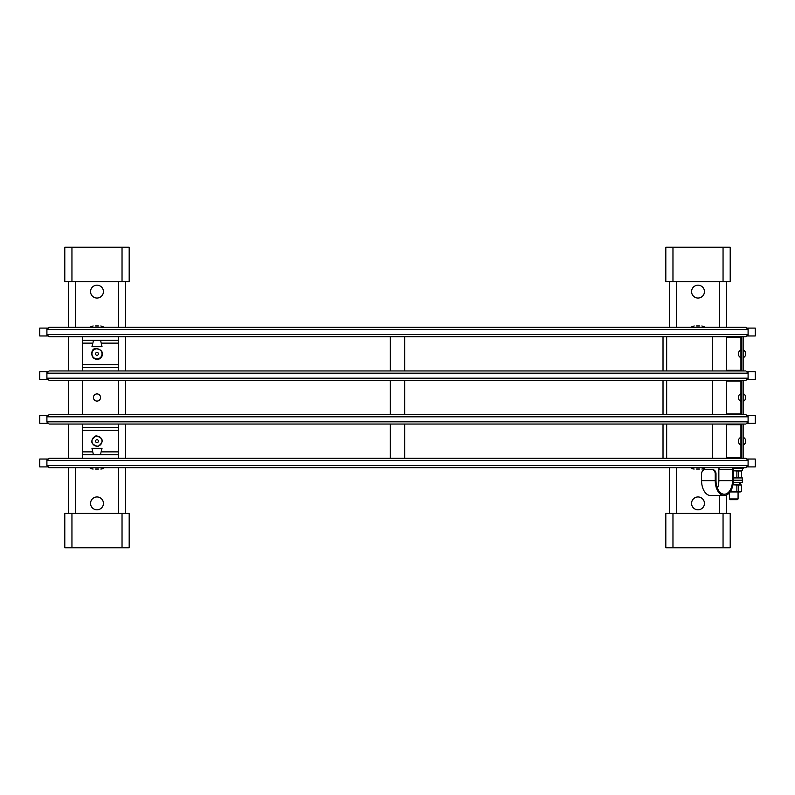 <?xml version="1.0" encoding="UTF-8"?>
<svg xmlns="http://www.w3.org/2000/svg" width="795" height="795" viewBox="0 0 795 795"><rect width="100%" height="100%" fill="white"/><g stroke="black" fill="none" stroke-linecap="round" stroke-linejoin="round"><path stroke-width="1.19" d="M47.432 466.904L46.905 465.472L49.121 467.689L745.879 467.689L748.095 465.472L748.095 460.464L745.879 458.248L49.121 458.248L46.905 460.464L46.905 465.472L748.095 465.472L748.095 466.904L755.25 466.904L755.25 459.033L747.568 459.033M47.432 459.033L39.75 459.033L39.75 466.904L46.905 466.904M748.095 466.904L747.568 466.904M740.294 458.248L740.94 457.602L726.63 457.602L727.276 458.248M740.294 424.043L740.94 424.689L726.63 424.689L727.276 424.043M740.94 424.043L740.94 458.248M741.725 424.043L741.725 458.248L741.725 424.043M663.02 424.043L663.02 458.248L663.02 424.043M47.432 423.258L46.905 421.827L49.121 424.043L745.879 424.043L748.095 421.827L748.095 416.819L745.879 414.602L49.121 414.602L46.905 416.819L46.905 421.827L748.095 421.827L748.095 423.258L755.25 423.258L755.25 415.387L747.568 415.387M47.432 415.387L39.75 415.387L39.75 423.258L46.905 423.258M748.095 423.258L747.568 423.258M727.276 380.398L726.63 381.043L740.94 381.043L740.294 380.398M727.276 414.602L726.63 413.957L740.94 413.957L740.294 414.602M740.94 380.398L740.94 414.602M741.725 380.398L741.725 414.602L741.725 380.398M663.02 380.398L663.02 414.602L663.02 380.398M755.25 371.742L755.25 379.613L755.25 371.742L747.568 371.742M47.432 371.742L39.75 371.742L39.75 379.613L47.432 379.613M755.25 379.613L747.568 379.613M740.294 370.957L740.94 370.311L726.63 370.311L726.63 337.398L740.94 337.398L740.294 336.752M740.94 336.752L740.94 370.957M741.725 336.752L741.725 370.957L741.725 336.752M663.02 336.752L663.02 370.957L663.02 336.752M755.25 328.097L755.25 335.967L755.25 328.097L747.568 328.097M47.432 328.097L39.75 328.097L39.75 335.967L47.432 335.967M755.25 335.967L747.568 335.967M743.156 458.248L743.156 424.043M743.156 414.602L743.156 380.398M743.156 370.957L743.156 336.752M740.94 437.28A4.184 4.184 0 0 0 738.426 440.43L738.426 441.861A4.184 4.184 0 0 0 740.94 445.011M745.67 441.861A4.184 4.184 0 0 1 743.156 445.011A4.184 4.184 0 0 0 745.67 441.861L745.67 440.43A4.184 4.184 0 0 0 743.156 437.28M740.94 393.634A4.184 4.184 0 0 0 738.426 396.784L738.426 398.216A4.184 4.184 0 0 0 740.94 401.366M743.156 393.634A4.184 4.184 0 0 1 745.67 396.784L745.67 398.216A4.184 4.184 0 0 1 743.156 401.366M740.94 349.989A4.184 4.184 0 0 0 738.426 353.139L738.426 354.173M743.156 349.989A4.184 4.184 0 0 1 745.67 353.139L745.67 354.173M698.01 285.166A6.44 6.44 0 0 0 692.435 294.826A6.44 6.44 0 0 0 703.585 294.826A6.44 6.44 0 0 0 698.01 285.166M698.01 496.954A6.44 6.44 0 0 0 692.435 506.614A6.44 6.44 0 0 0 703.585 506.614A6.44 6.44 0 0 0 698.01 496.954M726.63 281.589L726.63 327.311M726.63 494.997L726.63 513.411M669.39 513.411L669.39 467.689M669.39 327.311L669.39 281.589M96.99 393.923A3.578 3.578 0 0 0 93.89 399.289A3.578 3.578 0 0 0 100.091 399.289A3.578 3.578 0 0 0 96.99 393.923M96.99 285.166A6.44 6.44 0 0 0 91.415 294.826A6.44 6.44 0 0 0 102.565 294.826A6.44 6.44 0 0 0 96.99 285.166M96.99 496.954A6.44 6.44 0 0 0 91.415 506.614A6.44 6.44 0 0 0 102.565 506.614A6.44 6.44 0 0 0 96.99 496.954M125.61 281.589L125.61 327.311M125.61 336.752L125.61 370.957M125.61 380.398L125.61 414.602M125.61 424.043L125.61 458.248M125.61 467.689L125.61 513.411M68.37 513.411L68.37 467.689M68.37 370.957L68.37 336.752L68.37 370.957M68.37 327.311L68.37 281.589M82.68 367.449L118.455 367.449L118.455 340.26L82.68 340.26M118.455 336.752L118.455 340.26M118.455 370.957L118.455 367.449M82.68 454.74L118.455 454.74L118.455 427.551L82.68 427.551M118.455 458.248L118.455 454.74M118.455 424.043L118.455 427.551M95.559 469.05L98.421 469.05M100.637 454.482L93.343 454.482L91.952 448.3L102.028 448.3L100.428 454.74M699.441 325.95L696.579 325.95M98.421 325.95L95.559 325.95M93.343 340.518L100.637 340.518L102.028 346.7L91.952 346.7L93.552 340.26M696.579 469.05L699.441 469.05M672.968 247.245L730.207 247.245L730.207 281.589L665.812 281.589L665.812 247.245L672.968 247.245L672.968 281.589M71.948 247.245L129.188 247.245L129.188 281.589L64.793 281.589L64.793 247.245L71.948 247.245L71.948 281.589M122.032 547.755L64.793 547.755L64.793 513.411L129.188 513.411L129.188 547.755L122.032 547.755L122.032 513.411M64.793 547.755L64.793 513.411M723.053 547.755L665.812 547.755L665.812 513.411L730.207 513.411L730.207 547.755L723.053 547.755L723.053 513.411M665.812 547.755L665.812 513.411M97.427 355.216A1.431 1.431 0 0 0 97.954 352.791A1.431 1.431 0 0 0 95.589 353.556A1.431 1.431 0 0 0 97.427 355.216M98.54 358.644A5.038 5.038 0 0 0 100.369 350.118A5.038 5.038 0 0 0 92.061 352.801A5.038 5.038 0 0 0 98.54 358.644M97.248 442.557A1.431 1.431 0 0 0 98.073 440.211A1.431 1.431 0 0 0 95.638 440.668A1.431 1.431 0 0 0 97.248 442.557M97.914 446.094A5.038 5.038 0 0 0 100.816 437.876A5.038 5.038 0 0 0 92.24 439.466A5.038 5.038 0 0 0 97.914 446.094M748.095 371.742L748.095 378.182L745.879 380.398L49.121 380.398L46.905 378.182L46.905 379.613M46.905 371.742L46.905 378.182L748.095 378.182L748.095 379.613M748.095 373.173L745.879 370.957L49.121 370.957L46.905 373.173L748.095 373.173M748.095 328.097L748.095 334.536L745.879 336.752L49.121 336.752L46.905 334.536L46.905 335.967M46.905 328.097L46.905 334.536L748.095 334.536L748.095 335.967M748.095 329.528L745.879 327.311L49.121 327.311L46.905 329.528L748.095 329.528M738.078 491.946L738.078 498.962L729.492 498.962L729.492 492.761M738.078 498.962L737.363 499.677L730.207 499.677L729.492 498.962M743.345 467.689L743.345 468.195L734.143 468.195A1.431 0.865 90 0 0 733.278 469.626L733.278 480.637A14.886 9.023 -90 0 1 724.255 495.524A14.886 9.023 -90 0 1 715.232 480.637L715.232 473.919A4.293 3.409 90 0 0 711.813 469.626L704.986 469.626A4.293 3.409 90 0 0 701.578 473.919L701.578 480.637A14.886 9.023 90 0 0 710.601 495.524L724.255 495.524M743.186 467.689L743.186 468.195M732.99 467.689A2.723 1.65 90 0 0 732.503 469.626L732.503 480.637A13.595 8.248 -90 0 1 724.255 494.232A13.595 8.248 -90 0 1 716.007 480.637L716.007 473.919A4.293 3.409 -90 0 0 712.598 469.626L711.813 469.626M717.428 488.259A13.595 8.248 90 0 0 718.849 480.637L718.849 469.626A2.723 1.65 -90 0 1 719.336 467.689M733.278 470.481L742.371 470.481L742.371 468.195L734.143 468.195M733.209 482.505L742.371 482.505L742.371 480.21L733.278 480.21L742.371 480.21L742.371 477.924L733.278 477.924M739.976 482.505L739.976 484.503M739.489 482.505L739.489 484.503M733.278 477.656L736.885 477.427L736.885 470.978L733.278 470.749M736.885 470.978L738.426 470.978L738.426 477.427L736.885 477.427M738.426 477.427L741.536 477.427L741.586 470.978L738.426 470.978M740.225 470.481L741.586 470.978L741.586 477.427L740.225 477.924M738.595 470.928L739.092 470.819M741.367 477.477L740.87 477.586M732.97 484.503L741.586 485L738.426 485L738.426 491.449L730.456 491.449M738.426 491.449L741.586 491.449L740.225 491.946L730.128 491.946M736.885 491.449L736.885 485L732.92 484.781M736.885 485L738.426 485M741.536 485L741.586 491.449L741.536 485M738.595 484.95L739.092 484.841M741.367 491.499L740.87 491.608M748.095 459.033L748.095 460.464L46.905 460.464L46.905 459.033M666.667 424.043L666.667 458.248M748.095 415.387L748.095 416.819L46.905 416.819L46.905 415.387M666.667 380.398L666.667 414.602M666.667 336.752L666.667 370.957M719.475 513.411L719.475 495.524M719.475 327.311L719.475 281.589M676.545 281.589L676.545 327.311M676.545 467.689L676.545 513.411M118.455 513.411L118.455 467.689M118.455 414.602L118.455 380.398M118.455 327.311L118.455 281.589M75.525 281.589L75.525 327.311M75.525 467.689L75.525 513.411M118.455 343.122L102.227 343.122M91.753 343.122L82.68 343.122M82.68 364.587L118.455 364.587M82.68 451.878L91.753 451.878M102.227 451.878L118.455 451.878M118.455 430.413L82.68 430.413M90.262 467.689L103.718 467.689M704.738 327.311L691.282 327.311M103.718 327.311L90.262 327.311M691.282 467.689L704.738 467.689M723.053 247.245L723.053 281.589M122.032 247.245L122.032 281.589M71.948 547.755L71.948 513.411M672.968 547.755L672.968 513.411M732.503 469.626L718.849 469.626M718.849 480.637L732.503 480.637M701.578 480.637L715.232 480.637M716.007 473.919L715.232 473.919M712.32 424.043L712.32 458.248M726.63 424.043L726.63 458.248M82.68 458.248L82.68 424.043M68.37 458.248L68.37 424.043M390.345 424.043L390.345 458.248M404.655 424.043L404.655 458.248M712.32 380.398L712.32 414.602M726.63 380.398L726.63 414.602M390.345 380.398L390.345 414.602M404.655 380.398L404.655 414.602M68.37 380.398L68.37 414.602M82.68 380.398L82.68 414.602M726.63 370.957L726.63 336.752M712.32 370.957L712.32 336.752M82.68 336.752L82.68 370.957M390.345 336.752L390.345 370.957M404.655 336.752L404.655 370.957M727.276 336.752L726.63 337.398M727.276 370.957L726.63 370.311M738.426 354.57A4.184 4.184 0 0 0 740.94 357.72M743.156 357.72A4.184 4.184 0 0 0 745.67 354.57M90.262 467.977C89.855 468.404 90.809 468.762 93.124 469.05M103.718 467.977C104.125 468.404 103.171 468.762 100.856 469.05M691.282 327.023L694.184 325.95M704.738 327.023L701.876 325.95M103.718 327.023L100.856 325.95M90.262 327.023L93.124 325.95M704.738 467.977C705.145 468.404 704.191 468.762 701.876 469.05M691.282 467.977C690.875 468.404 691.829 468.762 694.144 469.05M98.66 359.032C102.148 359.022 106.51 349.542 95.321 348.677C90.531 348.17 89.716 360.91 98.66 359.032M97.984 446.492C104.185 441.652 103.519 438.095 95.996 435.799C89.795 440.639 90.461 444.196 97.984 446.492M740.155 482.505L740.155 484.503"/></g></svg>
